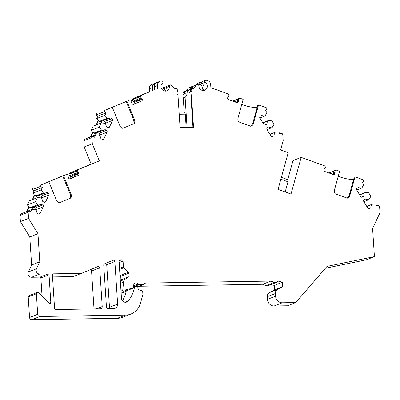 <?xml version="1.0" encoding="UTF-8"?>
<svg xmlns="http://www.w3.org/2000/svg" width="400" height="400" viewBox="0 0 400 400"><rect width="100%" height="100%" fill="white"/><g stroke="black" fill="none" stroke-linecap="round" stroke-linejoin="round"><path stroke-width="0.6" d="M36.47 268.76L28.315 271.96A3.605 3.335 68.5 0 0 31.575 277.27L39.725 274.065A3.605 3.335 68.5 0 1 36.47 268.76L39.775 261.8L37.96 233.73L28.55 218.41L28.15 212.23L28.845 210.765L30.74 211.855L31.9 209.41L35.385 209.675L36.145 210.11L37.14 213.235L38.41 213.965A1.35 1.25 68.5 0 0 40.1 213.445L43.245 206.82A1.35 1.25 68.5 0 0 42.665 205L41.4 204.27L38.495 205.16L37.74 204.725L35.55 201.73L37.505 197.61L40.99 197.88L41.75 198.315L42.745 201.44L44.01 202.165A1.35 1.25 68.5 0 0 45.705 201.65L48.85 195.025A1.35 1.25 68.5 0 0 48.27 193.2L47.005 192.475L44.1 193.36L43.345 192.93L41.155 189.935L42.315 187.49L40.42 186.405L41.115 184.94L48.85 181.75L56.37 200.1A4.505 4.165 68.5 0 0 59.28 202.8L70.835 198.03A4.505 4.165 68.5 0 0 71.005 194.055L63.49 175.71L66.3 174.55A1.35 1.25 -111.5 0 1 67.54 174.745L67.74 174.91A1.35 1.25 -111.5 0 1 68.23 176.4A1.35 1.25 -111.5 0 0 68.29 177.31L68.57 178A1.35 1.25 -111.5 0 0 70.24 178.775L78.17 175.5A1.35 1.25 -111.5 0 0 78.815 173.77L78.535 173.085A1.35 1.25 -111.5 0 0 77.935 172.39A1.35 1.25 -111.5 0 1 77.235 170.99L77.265 170.73A1.35 1.25 -111.5 0 1 78.01 169.715L99.34 160.91L92.32 143.785L91.92 137.605L92.615 136.14L94.51 137.23L95.67 134.785L99.155 135.05L99.915 135.485L100.91 138.61L102.175 139.34A1.35 1.25 68.5 0 0 103.87 138.82L107.015 132.195A1.35 1.25 68.5 0 0 106.435 130.37L105.17 129.645L102.265 130.535L101.51 130.1L99.32 127.105L101.275 122.985L104.76 123.255L105.52 123.69L106.515 126.815L107.78 127.54A1.35 1.25 68.5 0 0 109.47 127.025L112.62 120.395A1.35 1.25 68.5 0 0 112.04 118.575L110.775 117.85L107.87 118.735L107.115 118.3L104.92 115.31L106.085 112.865L104.19 111.78L104.885 110.315L112.275 107.265L119.795 125.615A4.505 4.165 68.5 0 0 122.705 128.315L134.26 123.545A4.505 4.165 68.5 0 0 134.43 119.575L126.915 101.225L129.725 100.065A1.35 1.25 -111.5 0 1 130.965 100.265L131.165 100.425A1.35 1.25 -111.5 0 1 131.655 101.915A1.35 1.25 -111.5 0 0 131.715 102.83L131.995 103.515A1.35 1.25 -111.5 0 0 133.665 104.29L141.595 101.015A1.35 1.25 -111.5 0 0 142.24 99.29L141.96 98.6A1.35 1.25 -111.5 0 0 141.36 97.91A1.35 1.25 -111.5 0 1 140.66 96.505L140.69 96.25A1.35 1.25 -111.5 0 1 141.435 95.235L149.91 91.715M114.875 261.535L117.625 304.085A4.505 4.165 -111.5 0 1 115.07 308.345A4.505 4.165 -111.5 0 1 113.71 308.615L108.665 308.695A2.255 2.085 -111.5 0 1 106.42 306.495L103.745 265.13A1.35 1.25 -111.5 0 1 104.495 263.855L113.1 260.305A1.35 1.25 -111.5 0 1 114.875 261.535L106.725 264.74A1.35 1.25 68.5 0 0 105.535 263.43M53.18 273.85L81.38 273.395L97.935 266.565A1.35 1.25 -111.5 0 1 99.71 267.795L102.215 306.565A2.255 2.085 -111.5 0 1 100.26 308.83L55.485 309.55A0.9 0.835 -111.5 0 1 54.59 308.67L52.395 274.755A0.9 0.835 -111.5 0 1 53.18 273.85L52.67 274.05M119.525 268.34L123.42 266.805L123.055 261.115L119.155 262.645M123.42 266.805A1.35 1.25 68.5 0 0 123.855 267.75L128.455 272.25A1.35 1.25 -111.5 0 1 128.885 273.19L120.735 276.395A1.35 1.25 68.5 0 0 120.3 275.45L119.96 275.12M120.345 281.065L125.395 279.08L129.11 276.65L128.885 273.19M125.395 279.08A4.505 4.165 68.5 0 0 123.56 282.205L122.73 290.37A1.35 1.25 68.5 0 0 124.075 291.92L124.435 291.915A1.35 1.25 68.5 0 0 125.585 290.93L125.85 289.655A1.35 1.25 68.5 0 0 125.955 289.635L133.055 288.175A0.95 0.88 68.5 0 0 133.73 287.235L133.635 285.785A2.84 2.625 68.5 0 1 138.29 284.01A1.35 1.25 68.5 0 0 139.29 284.53L143.5 284.46A1.35 1.25 68.5 0 0 144.55 283.775A1.35 1.25 68.5 0 1 145.6 283.085L144.84 283.385M274.335 282.36L266.18 285.565A3.605 3.335 68.5 0 0 268.455 285.555L276.605 282.35A3.605 3.335 68.5 0 1 274.335 282.36L271.655 281.375L271.635 281.065L145.6 283.085M276.605 282.35A3.605 3.335 68.5 0 0 278.12 281.09L282.44 282.23L274.29 285.435L274.58 289.895L282.73 286.695L282.44 282.23M277.55 289.425A4.505 4.165 68.5 0 0 275.385 293.51L275.56 296.19L267.405 299.39L267.235 296.715A4.505 4.165 -111.5 0 1 269.4 292.63L277.55 289.425L282.73 286.695M275.56 296.19A6.76 6.25 68.5 0 0 282.295 302.78L274.145 305.985L287.6 305.77L295.75 302.565L282.295 302.78M328.855 172.95L335.82 170.215A1.35 1.25 68.5 0 1 336.665 170.21L339.62 171.275L334.485 189.83A4.505 4.165 68.5 0 0 335.175 193.785L347.32 198.175A4.505 4.165 68.5 0 0 347.47 198.12A4.505 4.165 68.5 0 0 349.875 195.385L355.005 176.835L363.135 179.775L364.02 181.21L362.27 182.355L363.745 184.755L361.945 187.815L361.245 188.27L358.235 187.48L357.065 188.245A1.35 1.25 68.5 0 0 356.72 190.08L360.72 196.595A1.35 1.25 68.5 0 0 362.475 197.055L363.645 196.29L364.235 193.135L364.935 192.68L368.38 192.3L370.865 196.35L369.065 199.405L368.365 199.865L365.35 199.07L364.18 199.835A1.35 1.25 68.5 0 0 363.835 201.675L367.835 208.185A1.35 1.25 68.5 0 0 369.59 208.645L370.76 207.88L371.35 204.73L372.05 204.27L375.495 203.895L376.97 206.295L378.72 205.15L379.6 206.59L380 212.765L372.59 228.36L374.42 256.63L327.025 266.38L295.75 302.565M335.82 170.215A1.35 1.25 68.5 0 0 335.45 170.445L328.97 172.995M287.725 179.65L293 160.585L301.155 157.38L324.355 165.76A1.35 1.25 68.5 0 1 325.225 166.75L325.29 167.005A1.35 1.25 68.5 0 1 324.775 168.43A1.35 1.25 68.5 0 0 324.265 169.14L324.075 169.835A1.35 1.25 68.5 0 0 324.94 171.54L333.28 174.55A1.35 1.25 68.5 0 0 334.845 173.725L335.035 173.03A1.35 1.25 68.5 0 0 334.98 172.115A1.35 1.25 68.5 0 1 335.27 170.615L335.45 170.445M301.155 157.38L291.005 194.06L278.045 189.38L288.195 152.7L280.62 149.965L283.18 140.72L282.78 134.54L281.9 133.105L280.15 134.25L278.675 131.845L275.23 132.225L269.9 134.32M232.395 101.035L239.36 98.3A1.35 1.25 68.5 0 1 240.205 98.29L243.16 99.36L238.03 117.91A4.505 4.165 68.5 0 0 238.715 121.87L250.86 126.26A4.505 4.165 68.5 0 0 251.015 126.2A4.505 4.165 68.5 0 0 253.415 123.47L258.55 104.92L266.315 107.725L267.2 109.16L265.45 110.305L266.925 112.71L265.125 115.765L264.425 116.225L261.415 115.43L260.245 116.195A1.35 1.25 68.5 0 0 259.9 118.035L263.9 124.545A1.35 1.25 68.5 0 0 265.655 125.01L266.825 124.24L267.415 121.09L268.115 120.63L271.56 120.255L274.04 124.3L272.245 127.36L271.545 127.815L268.53 127.02L267.36 127.79A1.35 1.25 68.5 0 0 267.015 129.625L271.015 136.14A1.35 1.25 68.5 0 0 272.77 136.6L273.94 135.835L274.53 132.68L275.23 132.225M239.36 98.3A1.35 1.25 68.5 0 0 238.995 98.53L232.51 101.08M192.95 127.325L190.87 95.17C191.085 94.125 191 92.795 190.61 91.18L190.55 90.255L191.105 90.04L191.85 88.48L193.53 88.455L196.625 84.875A1.35 1.25 -111.5 0 1 198.84 85.865A4.505 4.165 -111.5 0 0 204.7 90.26A4.505 4.165 -111.5 0 0 207.26 86.6A4.505 4.165 -111.5 0 0 205.2 82.35A1.125 1.04 -111.5 0 1 205.66 80.305L206.18 80.3A4.505 4.165 -111.5 0 1 210.67 84.695L210.895 88.175L212.14 88.155L227.895 93.845A1.35 1.25 68.5 0 1 228.77 94.835L228.83 95.09A1.35 1.25 68.5 0 1 228.315 96.515A1.35 1.25 68.5 0 0 227.805 97.225L227.615 97.92A1.35 1.25 68.5 0 0 228.48 99.62L236.82 102.635A1.35 1.25 68.5 0 0 238.385 101.81L238.58 101.115A1.35 1.25 68.5 0 0 238.52 100.2A1.35 1.25 68.5 0 1 238.815 98.695L238.995 98.53M191.105 90.04L191.165 90.96A2.705 2.5 68.5 0 1 191.425 94.95L193.52 127.315L180.065 127.53L177.97 95.165A2.705 2.5 68.5 0 1 177.715 91.175L177.655 90.255L176.715 88.725L175.03 88.75L171.48 85.275A1.35 1.25 68.5 0 0 169.4 86.34A4.505 4.165 -111.5 0 1 166.865 90.87A4.505 4.165 -111.5 0 1 161.595 88.745A4.505 4.165 -111.5 0 1 162.6 83.035A1.125 1.04 68.5 0 0 161.87 81.01L161.355 81.02A4.505 4.165 68.5 0 0 159.995 81.285A4.505 4.165 68.5 0 0 157.44 85.55L157.665 89.03L156.42 89.05M39.725 274.065L48.135 273.93A0.9 0.835 -111.5 0 1 49.03 274.81L50.825 302.555A0.9 0.835 -111.5 0 1 49.43 303.205L38.78 292.79A1.35 1.25 68.5 0 0 37.865 292.41L37.545 292.415A1.35 1.25 68.5 0 0 36.37 293.775L37.7 314.3A2.255 2.085 68.5 0 0 39.945 316.5L125.45 315.125A18.025 16.665 68.5 0 0 130.89 314.055A18.025 16.665 68.5 0 0 140.49 303.13L142.825 294.7A1.35 1.25 68.5 0 0 142.87 294.24L142.715 291.835A1.35 1.25 68.5 0 0 141.695 290.56L139.16 289.89A1.35 1.25 -111.5 0 1 138.175 288.845L137.83 287.35A1.35 1.25 68.5 0 0 136.515 286.26L135.64 286.275A1.35 1.25 68.5 0 0 134.485 287.285L133.66 287.66M123.055 261.115A1.35 1.25 -111.5 0 0 121.705 259.795L120.235 259.82A1.35 1.25 -111.5 0 0 119.06 261.18L121.465 298.325A4.055 3.75 68.5 0 0 126.73 302.04A4.055 3.75 68.5 0 0 128.155 301.005A31.55 29.165 68.5 0 0 134.475 287.34M109.355 308.685A4.505 4.165 68.5 0 0 109.475 307.285L106.725 264.74M81.38 273.395L73.225 276.6L52.535 276.935M94.01 308.93L91.555 271A1.35 1.25 68.5 0 0 90.365 269.685M133.695 286.735L139.28 284.53M122.43 300.795A31.55 29.165 68.5 0 0 126.265 290.855M48.85 181.75L63.24 175.775L62.73 176.005L70.25 194.355L71.005 194.055M70.25 194.355L70.675 198.09L59.275 202.795L70.835 198.03M63.49 175.71L62.73 176.005M77.265 170.73L69.115 173.935A1.35 1.25 -111.5 0 1 69.855 172.92L91.19 164.115L84.17 146.985L83.77 140.805L84.465 139.345L92.615 136.14M69.115 173.935L69.085 174.19A1.35 1.25 -111.5 0 0 69.785 175.595A1.35 1.25 -111.5 0 1 70.38 176.285L70.665 176.975A1.35 1.25 -111.5 0 1 70.02 178.7L69.655 178.855M73.885 172.685C74.145 173.4 74.145 173.4 73.885 172.685M41.115 184.94L58.145 177.75A1.35 1.25 -111.5 0 1 58.165 177.745A1.35 1.25 -111.5 0 1 58.185 177.735M69.775 178.86L73.83 177.205L70.02 178.7M78.17 175.5L69.975 178.845M73.83 177.205C75.255 176.345 75.915 176.085 75.8 176.43L75.38 176.33M87.38 165.715L72.1 172.02L87.395 165.82M271.545 127.815L267 129.6M274.53 132.68L269.99 134.465M273.94 135.835L271.705 136.71M264.425 116.225L259.885 118.01M266.825 124.24L264.585 125.12M267.415 121.09L262.87 122.875M268.115 120.63L262.78 122.725M279.925 133.88L281.9 133.105M258.55 104.92L257.79 105.215L252.655 123.77L253.415 123.47M250.7 126.32L252.655 123.77M92.32 143.785L84.17 146.985M99.34 160.91L91.19 164.115M91.92 137.605L83.77 140.805M101.51 130.1L93.865 133.105L93.025 132.145L92.625 132.305L91.165 130.31L93.12 126.19L101.275 122.985M107.115 118.3L99.47 121.305L98.63 120.35L96.485 124.87M98.63 120.35L98.23 120.51L96.77 118.515L104.92 115.31M107.87 118.735L100.31 121.71L99.47 121.305M110.775 117.85L100.31 121.71M105.12 123.46L105.19 123.32A1.35 1.25 68.5 0 0 104.61 121.495L103.34 120.77M105.17 129.645L96.505 132.94L95.62 134.805M99.515 135.255L99.585 135.115A1.35 1.25 68.5 0 0 99.005 133.295L97.735 132.565M102.11 121.145L101.225 123.005M102.265 130.535L94.705 133.505L93.865 133.105M96.505 132.94L94.705 133.505M91.165 130.31L99.32 127.105M98.23 120.51L96.085 125.025M93.025 132.145L90.88 136.665M92.625 132.305L90.48 136.825M87.425 138.18L95.67 134.785M106.085 112.865L97.93 116.07L96.04 114.98L104.19 111.78M96.77 118.515L97.93 116.07M104.885 110.315L129.745 100.06M96.04 114.98L96.735 113.52M112.275 107.265L126.665 101.29L126.155 101.525L133.675 119.875L134.43 119.575M133.675 119.875L134.1 123.61L122.7 128.315L134.26 123.545M126.915 101.225L126.155 101.525M141.595 101.015L133.4 104.365M133.2 104.38L137.255 102.72L133.08 104.37M137.255 102.72C138.68 101.86 139.34 101.605 139.225 101.95L139.26 101.875M137.31 98.2C137.57 98.92 137.57 98.92 137.31 98.2M141.36 97.91L133.205 101.115A1.35 1.25 -111.5 0 1 133.805 101.805L134.09 102.49A1.35 1.25 -111.5 0 1 133.445 104.22M133.205 101.115A1.35 1.25 -111.5 0 1 132.51 99.71L132.54 99.455A1.35 1.25 -111.5 0 1 133.28 98.435L149.625 91.72M166.25 87.015A1.35 1.25 68.5 0 0 164.445 88.285A4.505 4.165 -111.5 0 1 164.01 90.875M155.965 82.995A4.505 4.165 68.5 0 0 155.04 83.235A4.505 4.165 68.5 0 0 152.485 87.495L152.685 90.57M155.04 83.235L151.845 84.49A4.505 4.165 68.5 0 0 149.29 88.75L149.485 91.775M157.44 85.55L154.245 86.805A4.505 4.165 -111.5 0 1 156.8 82.54L159.995 81.285M170.155 84.98L166.96 86.235A1.35 1.25 68.5 0 0 166.2 87.595A4.505 4.165 -111.5 0 1 165.12 91.125M165.2 86.925L162.005 88.185A1.35 1.25 68.5 0 0 161.5 88.565M154.245 86.805L154.44 89.845M190.67 89.17A15.775 1.965 -3.7 0 1 189.9 89.715L190.075 92.48A15.775 1.965 -3.7 0 1 187.78 93.18L187.6 90.415L188.575 90.4L191.67 86.82A1.35 1.25 -111.5 0 1 193.08 86.53M201.845 90.265A4.505 4.165 68.5 0 0 200.245 84.3A1.125 1.04 -111.5 0 1 200.705 82.255L201.225 82.245A4.505 4.165 -111.5 0 1 201.545 82.255M196.545 84.76A1.125 1.04 -111.5 0 1 197.17 83.575L200.365 82.32M202.955 90.515A4.505 4.165 68.5 0 0 202 83.605A1.125 1.04 -111.5 0 1 202.125 81.63L205.32 80.375M186.195 90.71L188.47 88.075A1.35 1.25 -111.5 0 1 188.93 87.75L192.125 86.495M191.16 88.75L193.425 86.13A1.35 1.25 -111.5 0 1 193.885 85.805L197.08 84.545M186.145 90.72L183.695 91.685L182.955 93.24L184.79 92.52L186.145 90.72A15.775 1.965 -3.7 0 0 187.6 90.415M191.85 88.48L190.675 88.94L190.55 90.255M179.07 112.125L184.66 112.035L185.29 114.165L179.205 114.265M186.15 127.435L185.29 114.165M184.85 93.445C186.73 94.455 186.815 95.785 185.105 97.435L183.275 98.155A2.705 2.5 68.5 0 0 183.015 94.165L184.85 93.445L184.79 92.52M190.87 95.17L191.425 94.95M190.61 91.18L191.165 90.96M182.955 93.24L183.015 94.165M183.275 98.155L184.17 112.045M187.045 127.42L185.105 97.435M235.235 100.295C235.005 101 235.005 101 235.235 100.295M241.78 104.36A11.265 2.71 -164.5 0 0 257.23 107.24M285.175 191.955L287.985 181.79L280.86 179.215M287.985 181.79L288.115 179.79L281.375 177.355M28.15 212.23L20 215.43L20.695 213.97L28.845 210.765M37.74 204.725L30.095 207.73L29.255 206.77L28.855 206.93L27.395 204.935L29.355 200.815L37.505 197.61M43.345 192.93L35.7 195.93L34.86 194.975L32.715 199.495M34.86 194.975L34.46 195.135L33 193.14L41.155 189.935M44.1 193.36L36.54 196.335L35.7 195.93M47.005 192.475L36.54 196.335M41.35 198.085L41.42 197.945A1.35 1.25 68.5 0 0 40.84 196.12L39.57 195.395M41.4 204.27L32.735 207.57L31.85 209.43M35.745 209.88L35.815 209.74A1.35 1.25 68.5 0 0 35.235 207.92L33.965 207.19M38.34 195.77L37.455 197.63M38.495 205.16L30.935 208.13L30.095 207.73M32.735 207.57L30.935 208.13M27.395 204.935L35.55 201.73M34.46 195.135L32.315 199.65M29.255 206.77L27.11 211.29M28.855 206.93L26.71 211.45M23.655 212.805L31.9 209.41M42.315 187.49L34.16 190.695L32.27 189.605L40.42 186.405M33 193.14L34.16 190.695M32.27 189.605L32.965 188.145M28.55 218.41L20.4 221.61L20 215.43M37.96 233.73L29.805 236.935L20.4 221.61M39.775 261.8L31.62 265L29.805 236.935M28.315 271.96L31.62 265M42.04 295.98L40.88 278.015A0.9 0.835 68.5 0 0 39.98 277.135L31.575 277.27M130.89 314.055L122.735 317.26A18.025 16.665 68.5 0 1 117.3 318.33L31.795 319.7A2.255 2.085 -111.5 0 1 29.545 317.505L28.22 296.98A1.35 1.25 -111.5 0 1 28.985 295.7L37.14 292.495M129.11 276.65L120.955 279.855L120.735 276.395M347.16 198.235L349.115 195.685L349.875 195.385M355.005 176.835L354.245 177.135L349.115 195.685M331.695 172.21C331.465 172.915 331.465 172.915 331.695 172.21M338.235 176.275A11.265 2.71 -164.5 0 0 353.685 179.155M368.365 199.865L363.825 201.65M372.05 204.27L366.72 206.365M371.35 204.73L366.81 206.515M370.76 207.88L368.525 208.76M361.245 188.27L356.705 190.055M363.645 196.29L361.41 197.17M364.235 193.135L359.69 194.92M364.935 192.68L359.6 194.775M376.745 205.925L378.72 205.15M325.42 268.24L366.27 259.835L374.42 256.63M267.405 299.39A6.76 6.25 68.5 0 0 274.145 305.985M274.58 289.895L269.4 292.63M274.29 285.435L270.98 284.56M271.635 281.065L270.77 281.11L271.655 281.375M270.77 281.11L262.7 284.28L139.115 286.265M266.18 285.565L262.7 284.28M120.295 280.285L120.955 279.855M117.625 304.085L109.475 307.285M102.215 306.565L96.29 308.895M99.71 267.795L91.555 271M133.055 288.175L125.525 291.135M133.64 285.84L138.29 284.01M128.155 301.005L124.98 302.25M133.68 287.605L134.485 287.285M78.01 169.715L69.855 172.92M77.235 170.99L69.085 174.19M78.535 173.085L70.38 176.285M78.815 173.77L70.665 176.975M77.935 172.39L69.785 175.595M66.3 174.55L58.145 177.75M272.77 136.6L272.33 136.775M265.655 125.01L265.215 125.18M238.815 98.695L232.64 101.125M112.04 118.575L104.61 121.495M112.62 120.395L105.19 123.32M109.47 127.025L107.95 127.625M106.435 130.37L99.005 133.295M107.015 132.195L99.585 135.115M103.87 138.82L102.345 139.42M142.24 99.29L134.09 102.49M141.96 98.6L133.805 101.805M140.66 96.505L132.51 99.71M140.69 96.25L132.54 99.455M141.435 95.235L133.28 98.435M152.485 87.495L149.29 88.75M164.445 88.285L161.93 89.275M169.4 86.34L166.2 87.595M200.245 84.3L198.525 84.975M205.2 82.35L202 83.605M191.67 86.82L188.47 88.075M196.625 84.875L193.425 86.13M238.385 101.81L236.54 102.535M238.58 101.115L235.72 102.235M238.52 100.2L234.475 101.79M48.27 193.2L40.84 196.12M48.85 195.025L41.42 197.945M45.705 201.65L44.18 202.25M42.665 205L35.235 207.92M43.245 206.82L35.815 209.74M40.1 213.445L38.575 214.045M48.135 273.93L39.98 277.135M49.03 274.81L40.88 278.015M50.825 302.555L49.355 303.13M28.22 296.98L36.37 293.775M29.545 317.505L37.7 314.3M31.795 319.7L39.945 316.5M117.3 318.33L125.45 315.125M120.235 259.82L119.475 260.12M121.705 259.795L119.08 260.825M119.595 269.42L123.855 267.75M128.455 272.25L120.3 275.45M335.27 170.615L329.095 173.04M334.845 173.725L333 174.45M335.035 173.03L332.18 174.155M334.98 172.115L330.935 173.705M369.59 208.645L369.15 208.82M362.475 197.055L362.035 197.23M267.235 296.715L275.385 293.51M137.565 286.795L143.5 284.46M121.13 293.21L124.435 291.915M121.125 293.08L124.075 291.92M120.99 291.05L122.73 290.37M120.5 283.405L123.56 282.205M125.515 291.15L133.19 288.135M133.71 286.955L135.235 286.355M66.32 174.54L58.165 177.745M137.61 286.855L143.91 284.38M121.135 293.29L124.84 291.835"/></g></svg>
